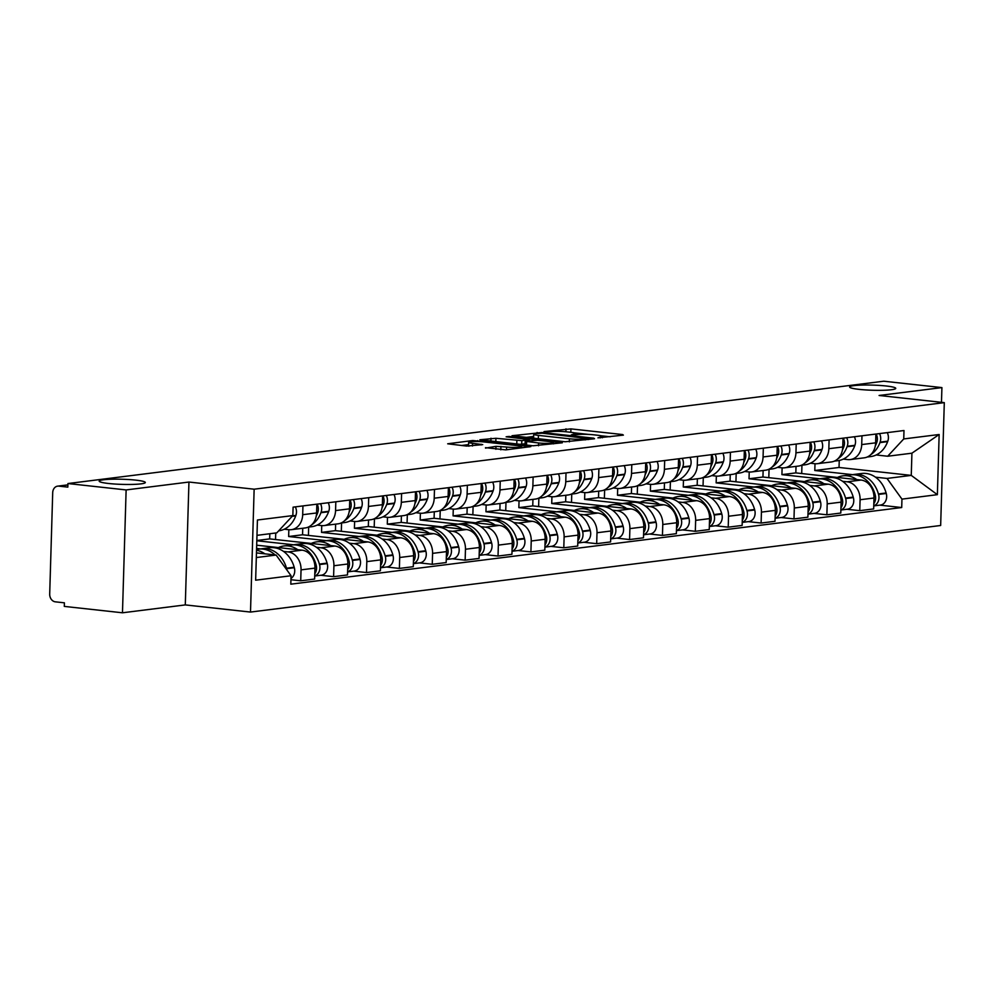 <?xml version="1.0" encoding="UTF-8"?>
<svg xmlns="http://www.w3.org/2000/svg" width="994" height="994" viewBox="0 0 994 994"><rect width="100%" height="100%" fill="white"/><g stroke="black" fill="none" stroke-linecap="round" stroke-linejoin="round"><path stroke-width="1.49" d="M597.941 437.845L623.387 435.123L622.592 434.552L570.929 428.886L544.004 431.582L550.862 431.669A11.332 1.267 1.7 0 1 566.667 431.843L570.978 432.315A11.332 1.267 1.7 0 1 575.675 433.483A11.332 1.267 1.7 0 1 573.538 434.154L571.252 434.912L577.564 434.602A11.332 1.267 1.7 0 1 593.368 434.776L597.667 435.248A11.332 1.267 1.7 0 1 602.364 436.416A11.332 1.267 1.7 0 1 600.227 437.087L597.941 437.845M135.743 480.127A23.073 2.572 1.7 0 0 111.775 479.22A23.073 2.572 1.7 0 0 99.176 481.133A23.073 2.572 1.7 0 0 108.756 483.506A23.073 2.572 1.7 0 0 132.724 484.413A23.073 2.572 1.7 0 0 145.323 482.5A23.073 2.572 1.7 0 0 135.743 480.127M886.188 385.995A23.073 2.572 1.7 0 0 862.22 385.076A23.073 2.572 1.7 0 0 849.621 387.001A23.073 2.572 1.7 0 0 859.201 389.375A23.073 2.572 1.7 0 0 883.169 390.282A23.073 2.572 1.7 0 0 895.756 388.368A23.073 2.572 1.7 0 0 886.188 385.995M485.519 447.66L505.76 449.884L530.846 446.604L472.771 440.516L447.685 443.796L466.671 446.082L482.724 444.616L472.572 443.299A9.468 1.056 1.7 0 1 468.646 442.318A9.468 1.056 1.7 0 1 473.803 441.535A9.468 1.056 1.7 0 1 483.643 441.908L517.65 445.635A9.468 1.056 1.7 0 1 521.577 446.617A9.468 1.056 1.7 0 1 516.42 447.399A9.468 1.056 1.7 0 1 506.58 447.027L495.969 446.343L485.507 448.12M254.141 489.197L188.947 482.04L126.126 489.93L67.94 483.544L883.728 381.211L941.914 387.598L879.094 395.475L944.3 402.632L254.141 489.197L250.5 612.068L940.659 525.491L944.3 402.632M565.164 441.758L594.524 438.752L593.729 438.168L542.065 432.502L512.034 435.72L565.164 441.758M562.343 442.777L532.995 445.784L479.866 439.758L495.919 438.292L521.813 440.64L529.417 439.559L506.132 436.801L509.027 436.441L562.343 442.777M126.126 489.93L122.473 612.789L64.287 606.402L64.399 602.824L55.341 601.83A7.206 5.827 -97.1 0 1 49.7 594.027L52.707 492.651A7.206 5.827 -97.1 0 1 57.664 486.141L67.903 484.848M122.473 612.789L185.294 604.911L250.5 612.068M67.94 483.544L67.828 487.122L58.77 486.128A7.206 5.827 -97.1 0 0 57.664 486.141M941.48 402.322L941.914 387.598M861.972 435.794L861.711 444.579A16.587 13.407 82.9 0 1 850.33 459.563L864.246 457.824A16.587 13.407 -97.1 0 0 875.627 442.839L875.888 434.055M842.564 481.295L847.124 481.792A16.587 13.407 82.9 0 1 860.083 499.746L873.987 498.006A16.587 13.407 -97.1 0 0 861.028 480.052L795.834 472.896L796.02 466.372M873.987 498.006L873.664 508.928L859.76 510.667L846.938 509.263M850.33 459.563A16.587 13.407 82.9 0 1 847.783 459.588L843.31 459.091M860.083 499.746L859.76 510.667M782.116 467.839L781.918 474.635L819.801 478.797M829.095 439.92L828.834 448.704A16.587 13.407 82.9 0 1 817.441 463.689L831.357 461.949A16.587 13.407 -97.1 0 0 842.75 446.965L843.011 438.18M814.049 513.389L826.871 514.793L840.787 513.053L841.11 502.132A16.587 13.407 -97.1 0 0 828.151 484.177L762.945 477.021L763.131 470.497M817.441 463.689A16.587 13.407 82.9 0 1 814.894 463.713L810.421 463.216M809.675 485.42L814.235 485.917A16.587 13.407 82.9 0 1 827.194 503.871L826.871 514.793M749.227 471.964L749.029 478.76L786.913 482.922M796.206 444.045L795.946 452.829A16.587 13.407 82.9 0 1 784.564 467.814L798.48 466.074A16.587 13.407 -97.1 0 0 809.861 451.09L810.122 442.305M781.172 517.514L793.982 518.918L807.898 517.178L808.221 506.257A16.587 13.407 -97.1 0 0 795.262 488.302L730.056 481.146L730.255 474.623M784.564 467.814A16.587 13.407 82.9 0 1 782.005 467.839L777.532 467.342M776.799 489.545L781.346 490.042A16.587 13.407 82.9 0 1 794.305 507.996L793.982 518.918M716.351 476.089L716.152 482.885L754.036 487.048M763.33 448.17L763.069 456.954A16.587 13.407 82.9 0 1 751.675 471.939L765.591 470.199A16.587 13.407 -97.1 0 0 776.973 455.215L777.233 446.43M748.283 521.639L761.106 523.043L775.009 521.303L775.332 510.369A16.587 13.407 -97.1 0 0 762.373 492.428L697.179 485.271L697.366 478.748M751.675 471.939A16.587 13.407 82.9 0 1 749.128 471.964L744.655 471.467M743.91 493.67L748.47 494.167A16.587 13.407 82.9 0 1 761.429 512.121L761.106 523.043M683.462 480.214L683.263 487.01L721.147 491.173M730.441 452.295L730.18 461.079A16.587 13.407 82.9 0 1 718.799 476.064L732.702 474.324A16.587 13.407 -97.1 0 0 744.096 459.34L744.357 450.555M715.394 525.764L728.217 527.168L742.133 525.428L742.456 514.494A16.587 13.407 -97.1 0 0 729.497 496.553L664.29 489.396L664.489 482.873M718.799 476.064A16.587 13.407 82.9 0 1 716.239 476.089L711.766 475.592M711.021 497.795L715.581 498.292A16.587 13.407 82.9 0 1 728.54 516.246L728.217 527.168M650.573 484.339L650.374 491.135L688.27 495.298M697.552 456.42L697.291 465.204A16.587 13.407 82.9 0 1 685.91 480.189L699.826 478.449A16.587 13.407 -97.1 0 0 711.207 463.465L711.468 454.68M682.518 529.889L695.328 531.293L709.244 529.553L709.567 518.619A16.587 13.407 -97.1 0 0 696.608 500.678L631.401 493.521L631.6 486.998M685.91 480.189A16.587 13.407 82.9 0 1 683.35 480.214L678.877 479.717M678.144 501.92L682.692 502.417A16.587 13.407 82.9 0 1 695.651 520.371L695.328 531.293M617.696 488.464L617.498 495.26L655.381 499.423M664.675 460.545L664.414 469.33A16.587 13.407 82.9 0 1 653.021 484.314L666.937 482.575A16.587 13.407 -97.1 0 0 678.318 467.59L678.579 458.806M649.629 534.014L662.451 535.418L676.355 533.679L676.69 522.745A16.587 13.407 -97.1 0 0 663.719 504.803L598.525 497.646L598.711 491.123M653.021 484.314A16.587 13.407 82.9 0 1 650.474 484.339L646.001 483.842M645.255 506.045L649.815 506.542A16.587 13.407 82.9 0 1 662.774 524.497L662.451 535.418M584.807 492.589L584.609 499.386L622.492 503.548M631.786 464.67L631.525 473.455A16.587 13.407 82.9 0 1 620.144 488.439L634.048 486.7A16.587 13.407 -97.1 0 0 645.441 471.715L645.702 462.931M616.74 538.139L629.562 539.543L643.478 537.804L643.801 526.87A16.587 13.407 -97.1 0 0 630.842 508.928L565.636 501.771L565.834 495.248M620.144 488.439A16.587 13.407 82.9 0 1 617.585 488.464L613.112 487.967M612.366 510.171L616.926 510.667A16.587 13.407 82.9 0 1 629.885 528.622L629.562 539.543M551.931 496.714L551.72 503.511L589.616 507.673M598.897 468.795L598.636 477.58A16.587 13.407 82.9 0 1 587.255 492.564L601.171 490.825A16.587 13.407 -97.1 0 0 612.553 475.84L612.813 467.056M583.863 542.264L596.673 543.668L610.589 541.929L610.912 530.995A16.587 13.407 -97.1 0 0 597.953 513.053L532.747 505.896L532.946 499.373M587.255 492.564A16.587 13.407 82.9 0 1 584.696 492.589L580.235 492.092M579.49 514.296L584.037 514.793A16.587 13.407 82.9 0 1 597.009 532.747L596.673 543.668M519.042 500.839L518.843 507.636L556.727 511.798M566.021 472.92L565.76 481.705A16.587 13.407 82.9 0 1 554.366 496.689L568.282 494.95A16.587 13.407 -97.1 0 0 579.664 479.965L579.924 471.181M550.974 546.389L563.797 547.793L577.713 546.054L578.036 535.12A16.587 13.407 -97.1 0 0 565.077 517.166L499.87 510.021L500.057 503.498M554.366 496.689A16.587 13.407 82.9 0 1 551.819 496.714L547.346 496.217M546.601 518.421L551.161 518.918A16.587 13.407 82.9 0 1 564.12 536.872L563.797 547.793M486.153 504.964L485.954 511.761L523.838 515.923M533.132 477.045L532.871 485.83A16.587 13.407 82.9 0 1 521.49 500.814L535.393 499.075A16.587 13.407 -97.1 0 0 546.787 484.09L547.048 475.306M518.098 550.514L530.908 551.918L544.824 550.179L545.147 539.245A16.587 13.407 -97.1 0 0 532.188 521.291L466.981 514.146L467.18 507.623M521.49 500.814A16.587 13.407 82.9 0 1 518.93 500.839L514.457 500.342M513.712 522.546L518.272 523.043A16.587 13.407 82.9 0 1 531.231 540.997L530.908 551.918M453.276 509.09L453.065 515.886L490.961 520.048M500.243 481.171L499.982 489.955A16.587 13.407 82.9 0 1 488.601 504.94L502.517 503.2A16.587 13.407 -97.1 0 0 513.898 488.216L514.159 479.431M485.209 554.64L498.031 556.044L511.935 554.304L512.258 543.37A16.587 13.407 -97.1 0 0 499.299 525.416L434.092 518.272L434.291 511.748M488.601 504.94A16.587 13.407 82.9 0 1 486.054 504.964L481.581 504.467M480.835 526.671L485.383 527.168A16.587 13.407 82.9 0 1 498.354 545.122L498.031 556.044M420.387 513.215L420.189 520.011L458.072 524.173M467.366 485.296L467.105 494.08A16.587 13.407 82.9 0 1 455.712 509.065L469.628 507.325A16.587 13.407 -97.1 0 0 481.009 492.341L481.27 483.556M452.32 558.765L465.142 560.169L479.058 558.429L479.381 547.495A16.587 13.407 -97.1 0 0 466.422 529.541L401.216 522.397L401.402 515.874M455.712 509.065A16.587 13.407 82.9 0 1 453.165 509.077L448.692 508.593M447.946 530.796L452.506 531.293A16.587 13.407 82.9 0 1 465.465 549.247L465.142 560.169M387.498 517.34L387.3 524.136L425.183 528.299M434.477 489.421L434.216 498.205A16.587 13.407 82.9 0 1 422.835 513.19L436.751 511.45A16.587 13.407 -97.1 0 0 448.132 496.466L448.393 487.681M419.443 562.89L432.253 564.294L446.169 562.554L446.492 551.62A16.587 13.407 -97.1 0 0 433.533 533.666L368.327 526.522L368.526 519.999M422.835 513.19A16.587 13.407 82.9 0 1 420.276 513.202L415.803 512.718M415.07 534.921L419.617 535.418A16.587 13.407 82.9 0 1 432.576 553.372L432.253 564.294M354.622 521.465L354.411 528.261L392.307 532.424M401.588 493.546L401.327 502.33A16.587 13.407 82.9 0 1 389.946 517.315L403.862 515.575A16.587 13.407 -97.1 0 0 415.243 500.591L415.504 491.806M386.554 567.015L399.377 568.419L413.28 566.679L413.603 555.745A16.587 13.407 -97.1 0 0 400.644 537.791L335.45 530.647L335.637 524.124M389.946 517.315A16.587 13.407 82.9 0 1 387.399 517.327L382.926 516.843M382.181 539.046L386.741 539.543A16.587 13.407 82.9 0 1 399.7 557.497L399.377 568.419M321.733 525.59L321.534 532.386L359.418 536.549M368.712 497.671L368.451 506.455A16.587 13.407 82.9 0 1 357.057 521.44L370.973 519.7A16.587 13.407 -97.1 0 0 382.367 504.716L382.628 495.931M353.665 571.14L366.488 572.544L380.404 570.804L380.727 559.87A16.587 13.407 -97.1 0 0 367.768 541.916L302.561 534.772L302.748 528.249M357.057 521.44A16.587 13.407 82.9 0 1 354.51 521.452L350.037 520.968M349.292 543.171L353.852 543.668A16.587 13.407 82.9 0 1 366.811 561.622L366.488 572.544M288.844 529.715L288.645 536.511L326.529 540.674M335.823 501.796L335.562 510.581A16.587 13.407 82.9 0 1 324.181 525.565L338.097 523.826A16.587 13.407 -97.1 0 0 349.478 508.841L349.739 500.057M320.789 575.265L333.599 576.669L347.515 574.93L347.838 563.996A16.587 13.407 -97.1 0 0 334.879 546.041L269.672 538.897L269.834 533.728M324.181 525.565A16.587 13.407 82.9 0 1 321.621 525.577L317.148 525.093M316.415 547.296L320.963 547.793A16.587 13.407 82.9 0 1 333.922 565.748L333.599 576.669M256.812 540.748L293.652 544.799M302.946 505.921L302.685 514.706A16.587 13.407 82.9 0 1 291.292 529.69L305.208 527.951A16.587 13.407 -97.1 0 0 316.589 512.966L316.85 504.182M290.944 579.726L300.722 580.794L314.626 579.055L314.961 568.121A16.587 13.407 -97.1 0 0 301.99 550.167L256.688 545.197M291.292 529.69A16.587 13.407 82.9 0 1 288.745 529.703L284.272 529.218M283.526 551.422L288.086 551.918A16.587 13.407 82.9 0 1 301.045 569.873L300.722 580.794M256.589 548.464L260.763 548.924M256.825 540.5L269.672 538.897M288.645 536.511L302.561 534.772M321.534 532.386L335.45 530.647M354.411 528.261L368.327 526.522M387.3 524.136L401.216 522.397M420.189 520.011L434.092 518.272M453.065 515.886L466.981 514.146M485.954 511.761L499.87 510.021M518.843 507.636L532.747 505.896M551.72 503.511L565.636 501.771M584.609 499.386L598.525 497.646M617.498 495.26L631.401 493.521M650.374 491.135L664.29 489.396M683.263 487.01L697.179 485.271M716.152 482.885L730.056 481.146M749.029 478.76L762.945 477.021M781.918 474.635L795.834 472.896M875.453 477.17L887.021 478.437L911.262 475.393L911.92 453.189L887.679 456.234L876.186 454.966M815.005 463.713L814.794 470.51L852.69 474.672M814.794 470.51L839.035 467.466L911.262 475.393L937.367 494.677L901.956 499.125L887.021 478.437M839.035 467.466L839.247 460.471M887.679 456.234L903.745 438.938L939.156 434.502L937.367 494.677M256.315 557.547L276.133 555.062L291.056 575.75L290.807 584.174L901.707 507.536L901.956 499.125M291.056 575.75L255.644 580.198L257.434 520.011L292.845 515.575L276.792 532.859L256.974 535.344M903.745 438.938L903.993 430.526L293.093 507.151L292.845 515.575M188.947 482.04L185.294 604.911M276.133 555.062L256.452 552.913M879.827 505.138L901.707 507.536M939.156 434.502L911.92 453.189M610.179 436.776L601.072 435.782M588.572 434.415L574.37 432.85M533.666 436.453L525.814 437.435M588.224 438.59L542.326 433.21L535.865 433.546A11.332 1.267 1.7 0 0 533.728 434.216A11.332 1.267 1.7 0 0 538.425 435.384L569.425 438.789A11.332 1.267 1.7 0 0 585.23 438.963L588.224 438.59L588.199 439.534M533.728 434.216L533.616 437.807A11.332 1.267 1.7 0 0 534.921 438.429M519.601 444.318L525.093 443.796M538.611 442.976A9.468 1.056 1.7 0 0 548.452 443.349A9.468 1.056 1.7 0 0 553.608 442.566A9.468 1.056 1.7 0 0 549.682 441.584L537.704 440.267L525.167 441.299L538.611 442.976L538.524 445.772M525.167 441.299L525.068 444.914M468.646 442.318L468.534 445.896A9.468 1.056 1.7 0 0 468.932 446.219M468.572 444.616L461.464 445.511M837.433 477.455A27.41 22.141 82.9 0 1 842.962 475.84A27.41 22.141 82.9 0 1 847.186 475.803A27.41 22.141 82.9 0 1 856.766 479.58M842.962 475.84L850.653 474.871A27.41 22.141 82.9 0 1 854.877 474.846A27.41 22.141 82.9 0 1 875.043 494.366L875.18 494.863A9.108 7.356 82.9 0 1 873.825 503.685M873.763 505.809A9.108 7.356 -97.1 0 0 878.559 494.44L878.41 493.943A27.41 22.141 -97.1 0 0 858.244 474.424A27.41 22.141 -97.1 0 0 854.032 474.449A27.41 22.141 -97.1 0 0 852.355 474.747M854.032 474.449L861.723 473.479A27.41 22.141 82.9 0 1 865.948 473.455A27.41 22.141 82.9 0 1 886.114 492.974L886.25 493.471A9.108 7.356 82.9 0 1 880.411 505.064L873.763 505.896M870.694 454.705A27.41 22.141 -97.1 0 0 879.938 442.603L880.1 442.131A9.108 7.356 -97.1 0 0 879.553 433.595M887.257 432.626A9.108 7.356 82.9 0 1 887.804 441.174L887.63 441.634A27.41 22.141 82.9 0 1 870.657 456.581L867.178 457.029M876.186 434.018A9.108 7.356 82.9 0 1 876.733 442.566L876.571 443.026A27.41 22.141 82.9 0 1 875.279 446.02M801.947 465.204L801.698 473.542M804.544 481.581A27.41 22.141 82.9 0 1 810.073 479.965A27.41 22.141 82.9 0 1 814.297 479.928A27.41 22.141 82.9 0 1 823.889 483.705M810.073 479.965L817.776 478.996A27.41 22.141 82.9 0 1 821.988 478.971A27.41 22.141 82.9 0 1 842.154 498.491L842.291 498.988A9.108 7.356 82.9 0 1 840.936 507.81M840.874 509.934A9.108 7.356 -97.1 0 0 845.67 498.566L845.534 498.069A27.41 22.141 -97.1 0 0 825.368 478.549A27.41 22.141 -97.1 0 0 821.143 478.574A27.41 22.141 -97.1 0 0 819.466 478.859M821.143 478.574L828.834 477.605A27.41 22.141 82.9 0 1 833.059 477.58A27.41 22.141 82.9 0 1 853.225 497.099L853.361 497.596A9.108 7.356 82.9 0 1 847.534 509.189L840.874 510.021M837.818 458.83A27.41 22.141 -97.1 0 0 847.05 446.728L847.223 446.256A9.108 7.356 -97.1 0 0 846.677 437.72M854.368 436.751A9.108 7.356 82.9 0 1 854.915 445.3L854.753 445.759A27.41 22.141 82.9 0 1 837.78 460.707L834.289 461.154M843.297 438.143A9.108 7.356 82.9 0 1 843.844 446.679L843.682 447.151A27.41 22.141 82.9 0 1 842.39 450.145M769.058 469.33L768.809 477.654M771.667 485.706A27.41 22.141 82.9 0 1 777.196 484.09A27.41 22.141 82.9 0 1 781.408 484.053A27.41 22.141 82.9 0 1 791 487.83M777.196 484.09L784.887 483.121A27.41 22.141 82.9 0 1 789.112 483.096A27.41 22.141 82.9 0 1 809.278 502.616L809.414 503.113A9.108 7.356 82.9 0 1 808.06 511.935M807.985 514.06A9.108 7.356 -97.1 0 0 812.781 502.691L812.645 502.194A27.41 22.141 -97.1 0 0 792.479 482.674A27.41 22.141 -97.1 0 0 788.254 482.699A27.41 22.141 -97.1 0 0 786.589 482.985M788.254 482.699L795.958 481.73A27.41 22.141 82.9 0 1 800.17 481.705A27.41 22.141 82.9 0 1 820.336 501.224L820.485 501.721A9.108 7.356 82.9 0 1 814.645 513.314L807.985 514.146M804.929 462.956A27.41 22.141 -97.1 0 0 814.173 450.854L814.334 450.381A9.108 7.356 -97.1 0 0 813.788 441.845M821.479 440.876A9.108 7.356 82.9 0 1 822.026 449.425L821.864 449.884A27.41 22.141 82.9 0 1 804.891 464.832L801.412 465.279M810.421 442.268A9.108 7.356 82.9 0 1 810.967 450.804L810.793 451.276A27.41 22.141 82.9 0 1 809.514 454.27M736.181 473.455L735.933 481.779M738.778 489.831A27.41 22.141 82.9 0 1 744.307 488.216A27.41 22.141 82.9 0 1 748.532 488.178A27.41 22.141 82.9 0 1 758.111 491.955M744.307 488.216L751.998 487.246A27.41 22.141 82.9 0 1 756.223 487.222A27.41 22.141 82.9 0 1 776.389 506.741L776.525 507.238A9.108 7.356 82.9 0 1 775.171 516.06M775.109 518.185A9.108 7.356 -97.1 0 0 779.905 506.816L779.756 506.319A27.41 22.141 -97.1 0 0 759.59 486.799A27.41 22.141 -97.1 0 0 755.378 486.824A27.41 22.141 -97.1 0 0 753.701 487.11M755.378 486.824L763.069 485.855A27.41 22.141 82.9 0 1 767.293 485.83A27.41 22.141 82.9 0 1 787.459 505.35L787.596 505.847A9.108 7.356 82.9 0 1 781.756 517.439L775.109 518.272M772.04 467.081A27.41 22.141 -97.1 0 0 781.284 454.979L781.458 454.507A9.108 7.356 -97.1 0 0 780.899 445.971M788.602 445.001A9.108 7.356 82.9 0 1 789.149 453.55L788.975 454.009A27.41 22.141 82.9 0 1 772.003 468.957L768.524 469.404M777.532 446.393A9.108 7.356 82.9 0 1 778.078 454.929L777.917 455.401A27.41 22.141 82.9 0 1 776.625 458.396M703.292 477.58L703.044 485.904M705.902 493.956A27.41 22.141 82.9 0 1 711.418 492.341A27.41 22.141 82.9 0 1 715.643 492.303A27.41 22.141 82.9 0 1 725.235 496.081M711.418 492.341L719.122 491.371A27.41 22.141 82.9 0 1 723.334 491.347A27.41 22.141 82.9 0 1 743.5 510.866L743.649 511.363A9.108 7.356 82.9 0 1 742.282 520.185M742.22 522.297A9.108 7.356 -97.1 0 0 747.016 510.941L746.879 510.444A27.41 22.141 -97.1 0 0 726.713 490.924A27.41 22.141 -97.1 0 0 722.489 490.949A27.41 22.141 -97.1 0 0 720.812 491.235M722.489 490.949L730.18 489.98A27.41 22.141 82.9 0 1 734.404 489.955A27.41 22.141 82.9 0 1 754.57 509.475L754.707 509.972A9.108 7.356 82.9 0 1 748.88 521.564L742.22 522.397M739.163 471.206A27.41 22.141 -97.1 0 0 748.395 459.104L748.569 458.632A9.108 7.356 -97.1 0 0 748.022 450.096M755.713 449.126A9.108 7.356 82.9 0 1 756.26 457.675L756.099 458.135A27.41 22.141 82.9 0 1 739.126 473.082L735.635 473.529M744.643 450.518A9.108 7.356 82.9 0 1 745.189 459.054L745.028 459.526A27.41 22.141 82.9 0 1 743.736 462.521M670.403 481.705L670.155 490.03M673.013 498.081A27.41 22.141 82.9 0 1 678.542 496.466A27.41 22.141 82.9 0 1 682.754 496.428A27.41 22.141 82.9 0 1 692.346 500.206M678.542 496.466L686.233 495.497A27.41 22.141 82.9 0 1 690.457 495.472A27.41 22.141 82.9 0 1 710.623 514.991L710.76 515.488A9.108 7.356 82.9 0 1 709.405 524.31M709.343 526.422A9.108 7.356 -97.1 0 0 714.127 515.066L713.99 514.569A27.41 22.141 -97.1 0 0 693.824 495.049A27.41 22.141 -97.1 0 0 689.612 495.074A27.41 22.141 -97.1 0 0 687.935 495.36M689.612 495.074L697.303 494.105A27.41 22.141 82.9 0 1 701.515 494.08A27.41 22.141 82.9 0 1 721.681 513.6L721.83 514.097A9.108 7.356 82.9 0 1 715.991 525.689L709.331 526.522M706.274 475.331A27.41 22.141 -97.1 0 0 715.518 463.229L715.68 462.757A9.108 7.356 -97.1 0 0 715.133 454.221M722.824 453.252A9.108 7.356 82.9 0 1 723.384 461.8L723.21 462.26A27.41 22.141 82.9 0 1 706.237 477.207L702.758 477.654M711.766 454.643A9.108 7.356 82.9 0 1 712.313 463.179L712.139 463.651A27.41 22.141 82.9 0 1 710.859 466.633M637.527 485.83L637.278 494.155M640.124 502.206A27.41 22.141 82.9 0 1 645.653 500.591A27.41 22.141 82.9 0 1 649.877 500.554A27.41 22.141 82.9 0 1 659.457 504.331M645.653 500.591L653.344 499.622A27.41 22.141 82.9 0 1 657.568 499.597A27.41 22.141 82.9 0 1 677.734 519.116L677.871 519.613A9.108 7.356 82.9 0 1 676.516 528.435M676.454 530.548A9.108 7.356 -97.1 0 0 681.25 519.191L681.101 518.694A27.41 22.141 -97.1 0 0 660.935 499.174A27.41 22.141 -97.1 0 0 656.723 499.199A27.41 22.141 -97.1 0 0 655.046 499.485M656.723 499.199L664.414 498.23A27.41 22.141 82.9 0 1 668.639 498.205A27.41 22.141 82.9 0 1 688.805 517.725L688.941 518.222A9.108 7.356 82.9 0 1 683.102 529.814L676.454 530.647M673.385 479.456A27.41 22.141 -97.1 0 0 682.629 467.354L682.803 466.882A9.108 7.356 -97.1 0 0 682.257 458.346M689.948 457.377A9.108 7.356 82.9 0 1 690.495 465.925L690.321 466.385A27.41 22.141 82.9 0 1 673.348 481.332L669.869 481.779M678.877 458.768A9.108 7.356 82.9 0 1 679.424 467.304L679.262 467.776A27.41 22.141 82.9 0 1 677.97 470.758M604.638 489.955L604.389 498.28M607.247 506.331A27.41 22.141 82.9 0 1 612.776 504.716A27.41 22.141 82.9 0 1 616.988 504.679A27.41 22.141 82.9 0 1 626.58 508.456M612.776 504.716L620.467 503.747A27.41 22.141 82.9 0 1 624.679 503.722A27.41 22.141 82.9 0 1 644.845 523.242L644.994 523.739A9.108 7.356 82.9 0 1 643.627 532.56M643.565 534.673A9.108 7.356 -97.1 0 0 648.361 523.316L648.225 522.819A27.41 22.141 -97.1 0 0 628.059 503.299A27.41 22.141 -97.1 0 0 623.834 503.324A27.41 22.141 -97.1 0 0 622.157 503.61M623.834 503.324L631.538 502.355A27.41 22.141 82.9 0 1 635.75 502.33A27.41 22.141 82.9 0 1 655.916 521.85L656.052 522.347A9.108 7.356 82.9 0 1 650.225 533.94L643.565 534.772M640.509 483.581A27.41 22.141 -97.1 0 0 649.741 471.479L649.914 471.007A9.108 7.356 -97.1 0 0 649.368 462.471M657.059 461.502A9.108 7.356 82.9 0 1 657.606 470.05L657.444 470.51A27.41 22.141 82.9 0 1 640.471 485.457L636.992 485.904M645.988 462.893A9.108 7.356 82.9 0 1 646.547 471.429L646.373 471.901A27.41 22.141 82.9 0 1 645.081 474.883M571.749 494.08L571.5 502.405M574.358 510.456A27.41 22.141 82.9 0 1 579.887 508.841A27.41 22.141 82.9 0 1 584.099 508.804A27.41 22.141 82.9 0 1 593.691 512.581M579.887 508.841L587.578 507.872A27.41 22.141 82.9 0 1 591.803 507.847A27.41 22.141 82.9 0 1 611.969 527.367L612.105 527.864A9.108 7.356 82.9 0 1 610.751 536.685M610.689 538.798A9.108 7.356 -97.1 0 0 615.472 527.441L615.336 526.944A27.41 22.141 -97.1 0 0 595.17 507.425A27.41 22.141 -97.1 0 0 590.958 507.449A27.41 22.141 -97.1 0 0 589.28 507.735M590.958 507.449L598.649 506.48A27.41 22.141 82.9 0 1 602.861 506.455A27.41 22.141 82.9 0 1 623.027 525.975L623.176 526.472A9.108 7.356 82.9 0 1 617.336 538.065L610.676 538.897M607.62 487.706A27.41 22.141 -97.1 0 0 616.864 475.604L617.025 475.132A9.108 7.356 -97.1 0 0 616.479 466.596M624.182 465.627A9.108 7.356 82.9 0 1 624.729 474.175L624.555 474.635A27.41 22.141 82.9 0 1 607.582 489.582L604.103 490.03M613.112 467.018A9.108 7.356 82.9 0 1 613.658 475.554L613.484 476.027A27.41 22.141 82.9 0 1 612.205 479.009M538.872 498.205L538.624 506.53M541.469 514.581A27.41 22.141 82.9 0 1 546.998 512.966A27.41 22.141 82.9 0 1 551.223 512.929A27.41 22.141 82.9 0 1 560.802 516.706M546.998 512.966L554.702 511.997A27.41 22.141 82.9 0 1 558.914 511.972A27.41 22.141 82.9 0 1 579.08 531.492L579.216 531.989A9.108 7.356 82.9 0 1 577.862 540.811M577.8 542.923A9.108 7.356 -97.1 0 0 582.596 531.566L582.459 531.069A27.41 22.141 -97.1 0 0 562.293 511.55A27.41 22.141 -97.1 0 0 558.069 511.575A27.41 22.141 -97.1 0 0 556.391 511.86M558.069 511.575L565.76 510.605A27.41 22.141 82.9 0 1 569.984 510.581A27.41 22.141 82.9 0 1 590.15 530.1L590.287 530.597A9.108 7.356 82.9 0 1 584.447 542.19L577.8 543.022M574.731 491.831A27.41 22.141 -97.1 0 0 583.975 479.729L584.149 479.257A9.108 7.356 -97.1 0 0 583.602 470.721M591.293 469.752A9.108 7.356 82.9 0 1 591.84 478.3L591.666 478.76A27.41 22.141 82.9 0 1 574.706 493.707L571.215 494.155M580.223 471.144A9.108 7.356 82.9 0 1 580.769 479.68L580.608 480.152A27.41 22.141 82.9 0 1 579.316 483.134M505.983 502.33L505.735 510.655M508.593 518.706A27.41 22.141 82.9 0 1 514.122 517.091A27.41 22.141 82.9 0 1 518.334 517.054A27.41 22.141 82.9 0 1 527.926 520.831M514.122 517.091L521.813 516.122A27.41 22.141 82.9 0 1 526.025 516.097A27.41 22.141 82.9 0 1 546.191 535.617L546.34 536.114A9.108 7.356 82.9 0 1 544.973 544.936M544.911 547.048A9.108 7.356 -97.1 0 0 549.707 535.691L549.57 535.194A27.41 22.141 -97.1 0 0 529.404 515.675A27.41 22.141 -97.1 0 0 525.18 515.7A27.41 22.141 -97.1 0 0 523.503 515.985M525.18 515.7L532.883 514.73A27.41 22.141 82.9 0 1 537.095 514.706A27.41 22.141 82.9 0 1 557.261 534.225L557.398 534.722A9.108 7.356 82.9 0 1 551.571 546.315L544.911 547.147M541.854 495.956A27.41 22.141 -97.1 0 0 551.098 483.854L551.26 483.382A9.108 7.356 -97.1 0 0 550.713 474.846M558.404 473.877A9.108 7.356 82.9 0 1 558.951 482.425L558.79 482.885A27.41 22.141 82.9 0 1 541.817 497.832L538.338 498.28M547.346 475.269A9.108 7.356 82.9 0 1 547.893 483.805L547.719 484.277A27.41 22.141 82.9 0 1 546.427 487.259M473.094 506.455L472.858 514.78M475.704 522.832A27.41 22.141 82.9 0 1 481.233 521.216A27.41 22.141 82.9 0 1 485.457 521.179A27.41 22.141 82.9 0 1 495.037 524.956M481.233 521.216L488.924 520.247A27.41 22.141 82.9 0 1 493.148 520.222A27.41 22.141 82.9 0 1 513.314 539.742L513.451 540.239A9.108 7.356 82.9 0 1 512.096 549.061M512.034 551.173A9.108 7.356 -97.1 0 0 516.818 539.817L516.681 539.32A27.41 22.141 -97.1 0 0 496.515 519.8A27.41 22.141 -97.1 0 0 492.303 519.825A27.41 22.141 -97.1 0 0 490.626 520.111M492.303 519.825L499.994 518.856A27.41 22.141 82.9 0 1 504.219 518.831A27.41 22.141 82.9 0 1 524.385 538.35L524.521 538.847A9.108 7.356 82.9 0 1 518.682 550.44L512.022 551.272M508.965 500.081A27.41 22.141 -97.1 0 0 518.209 487.979L518.371 487.507A9.108 7.356 -97.1 0 0 517.824 478.971M525.528 478.002A9.108 7.356 82.9 0 1 526.074 486.551L525.901 487.01A27.41 22.141 82.9 0 1 508.928 501.958L505.449 502.405M514.457 479.394A9.108 7.356 82.9 0 1 515.004 487.93L514.83 488.402A27.41 22.141 82.9 0 1 513.55 491.384M440.218 510.581L439.969 518.905M442.815 526.957A27.41 22.141 82.9 0 1 448.344 525.341A27.41 22.141 82.9 0 1 452.568 525.304A27.41 22.141 82.9 0 1 462.16 529.081M448.344 525.341L456.047 524.372A27.41 22.141 82.9 0 1 460.259 524.347A27.41 22.141 82.9 0 1 480.425 543.867L480.562 544.364A9.108 7.356 82.9 0 1 479.207 553.186M479.145 555.298A9.108 7.356 -97.1 0 0 483.941 543.942L483.805 543.445A27.41 22.141 -97.1 0 0 463.639 523.913A27.41 22.141 -97.1 0 0 459.414 523.95A27.41 22.141 -97.1 0 0 457.737 524.236M459.414 523.95L467.105 522.981A27.41 22.141 82.9 0 1 471.33 522.956A27.41 22.141 82.9 0 1 491.496 542.476L491.632 542.972A9.108 7.356 82.9 0 1 485.793 554.565L479.145 555.397M476.089 504.207A27.41 22.141 -97.1 0 0 485.32 492.105L485.494 491.632A9.108 7.356 -97.1 0 0 484.948 483.096M492.639 482.127A9.108 7.356 82.9 0 1 493.186 490.676L493.024 491.135A27.41 22.141 82.9 0 1 476.051 506.083L472.56 506.53M481.568 483.519A9.108 7.356 82.9 0 1 482.115 492.055L481.953 492.527A27.41 22.141 82.9 0 1 480.661 495.509M407.329 514.706L407.08 523.03M409.938 531.082A27.41 22.141 82.9 0 1 415.467 529.467A27.41 22.141 82.9 0 1 419.679 529.429A27.41 22.141 82.9 0 1 429.271 533.206M415.467 529.467L423.158 528.497A27.41 22.141 82.9 0 1 427.383 528.473A27.41 22.141 82.9 0 1 447.548 547.992L447.685 548.489A9.108 7.356 82.9 0 1 446.318 557.311M446.256 559.423A9.108 7.356 -97.1 0 0 451.052 548.067L450.916 547.57A27.41 22.141 -97.1 0 0 430.75 528.038A27.41 22.141 -97.1 0 0 426.525 528.075A27.41 22.141 -97.1 0 0 424.848 528.361M426.525 528.075L434.229 527.106A27.41 22.141 82.9 0 1 438.441 527.081A27.41 22.141 82.9 0 1 458.607 546.601L458.743 547.098A9.108 7.356 82.9 0 1 452.916 558.69L446.256 559.523M443.2 508.332A27.41 22.141 -97.1 0 0 452.444 496.23L452.605 495.757A9.108 7.356 -97.1 0 0 452.059 487.222M459.75 486.252A9.108 7.356 82.9 0 1 460.297 494.801L460.135 495.26A27.41 22.141 82.9 0 1 443.162 510.208L439.683 510.655M448.692 487.644A9.108 7.356 82.9 0 1 449.238 496.18L449.064 496.652A27.41 22.141 82.9 0 1 447.772 499.634M374.452 518.831L374.204 527.155M377.049 535.207A27.41 22.141 82.9 0 1 382.578 533.592A27.41 22.141 82.9 0 1 386.803 533.554A27.41 22.141 82.9 0 1 396.382 537.332M382.578 533.592L390.269 532.622A27.41 22.141 82.9 0 1 394.494 532.598A27.41 22.141 82.9 0 1 414.66 552.117L414.796 552.614A9.108 7.356 82.9 0 1 413.442 561.436M413.38 563.548A9.108 7.356 -97.1 0 0 418.176 552.192L418.027 551.695A27.41 22.141 -97.1 0 0 397.861 532.163A27.41 22.141 -97.1 0 0 393.649 532.2A27.41 22.141 -97.1 0 0 391.971 532.486M393.649 532.2L401.34 531.231A27.41 22.141 82.9 0 1 405.564 531.206A27.41 22.141 82.9 0 1 425.73 550.726L425.867 551.223A9.108 7.356 82.9 0 1 420.027 562.815L413.38 563.648M410.311 512.457A27.41 22.141 -97.1 0 0 419.555 500.355L419.716 499.883A9.108 7.356 -97.1 0 0 419.17 491.347M426.873 490.377A9.108 7.356 82.9 0 1 427.42 498.926L427.246 499.386A27.41 22.141 82.9 0 1 410.273 514.333L406.794 514.78M415.803 491.769A9.108 7.356 82.9 0 1 416.349 500.305L416.188 500.777A27.41 22.141 82.9 0 1 414.896 503.759M341.563 522.956L341.315 531.281M344.16 539.332A27.41 22.141 82.9 0 1 349.689 537.717A27.41 22.141 82.9 0 1 353.914 537.679A27.41 22.141 82.9 0 1 363.506 541.457M349.689 537.717L357.393 536.748A27.41 22.141 82.9 0 1 361.605 536.723A27.41 22.141 82.9 0 1 381.771 556.242L381.907 556.739A9.108 7.356 82.9 0 1 380.553 565.561M380.491 567.673A9.108 7.356 -97.1 0 0 385.287 556.317L385.15 555.82A27.41 22.141 -97.1 0 0 364.984 536.288A27.41 22.141 -97.1 0 0 360.76 536.325A27.41 22.141 -97.1 0 0 359.082 536.611M360.76 536.325L368.451 535.356A27.41 22.141 82.9 0 1 372.675 535.331A27.41 22.141 82.9 0 1 392.841 554.851L392.978 555.348A9.108 7.356 82.9 0 1 387.151 566.94L380.491 567.773M377.434 516.582A27.41 22.141 -97.1 0 0 386.666 504.48L386.84 504.008A9.108 7.356 -97.1 0 0 386.293 495.472M393.984 494.503A9.108 7.356 82.9 0 1 394.531 503.051L394.369 503.511A27.41 22.141 82.9 0 1 377.397 518.458L373.906 518.905M382.914 495.894A9.108 7.356 82.9 0 1 383.46 504.43L383.299 504.902A27.41 22.141 82.9 0 1 382.007 507.884M308.674 527.081L308.426 535.406M311.284 543.457A27.41 22.141 82.9 0 1 316.813 541.842A27.41 22.141 82.9 0 1 321.025 541.805A27.41 22.141 82.9 0 1 330.617 545.582M316.813 541.842L324.504 540.873A27.41 22.141 82.9 0 1 328.728 540.848A27.41 22.141 82.9 0 1 348.894 560.367L349.031 560.864A9.108 7.356 82.9 0 1 347.676 569.686M347.614 571.798A9.108 7.356 -97.1 0 0 352.398 560.442L352.261 559.945A27.41 22.141 -97.1 0 0 332.095 540.413A27.41 22.141 -97.1 0 0 327.871 540.45A27.41 22.141 -97.1 0 0 326.206 540.736M327.871 540.45L335.574 539.481A27.41 22.141 82.9 0 1 339.786 539.456A27.41 22.141 82.9 0 1 359.952 558.976L360.101 559.473A9.108 7.356 82.9 0 1 354.262 571.065L347.602 571.898M344.545 520.707A27.41 22.141 -97.1 0 0 353.789 508.605L353.951 508.133A9.108 7.356 -97.1 0 0 353.404 499.597M361.095 498.628A9.108 7.356 82.9 0 1 361.642 507.176L361.481 507.636A27.41 22.141 82.9 0 1 344.508 522.583L341.029 523.03M350.037 500.019A9.108 7.356 82.9 0 1 350.584 508.555L350.41 509.027A27.41 22.141 82.9 0 1 349.13 512.009M275.736 532.995L275.549 539.531M278.395 547.582A27.41 22.141 82.9 0 1 283.924 545.967A27.41 22.141 82.9 0 1 288.148 545.93A27.41 22.141 82.9 0 1 297.728 549.707M283.924 545.967L291.615 544.998A27.41 22.141 82.9 0 1 295.839 544.973A27.41 22.141 82.9 0 1 316.005 564.493L316.142 564.99A9.108 7.356 82.9 0 1 314.787 573.811M314.725 575.924A9.108 7.356 -97.1 0 0 319.521 564.567L319.372 564.07A27.41 22.141 -97.1 0 0 299.206 544.538A27.41 22.141 -97.1 0 0 294.994 544.575A27.41 22.141 -97.1 0 0 293.317 544.861M294.994 544.575L302.685 543.606A27.41 22.141 82.9 0 1 306.91 543.581A27.41 22.141 82.9 0 1 327.076 563.101L327.212 563.598A9.108 7.356 82.9 0 1 321.373 575.191L314.725 576.023M311.656 524.832A27.41 22.141 -97.1 0 0 320.9 512.718L321.074 512.258A9.108 7.356 -97.1 0 0 320.528 503.722M328.219 502.753A9.108 7.356 82.9 0 1 328.766 511.301L328.592 511.761A27.41 22.141 82.9 0 1 311.619 526.708L308.14 527.155M317.148 504.144A9.108 7.356 82.9 0 1 317.695 512.68L317.533 513.152A27.41 22.141 82.9 0 1 316.241 516.135M256.564 549.396L258.738 549.123A27.41 22.141 82.9 0 1 262.95 549.098A27.41 22.141 82.9 0 1 275.077 554.95M286.918 570.022A9.108 7.356 -97.1 0 0 286.632 568.692L286.496 568.195A27.41 22.141 -97.1 0 0 266.33 548.663A27.41 22.141 -97.1 0 0 262.105 548.7A27.41 22.141 -97.1 0 0 260.428 548.986M262.105 548.7L269.796 547.731A27.41 22.141 82.9 0 1 274.021 547.706A27.41 22.141 82.9 0 1 294.187 567.226L294.323 567.723A9.108 7.356 82.9 0 1 290.981 578.421M295.33 506.878A9.108 7.356 82.9 0 1 295.877 515.426L295.715 515.886A27.41 22.141 82.9 0 1 278.742 530.833L278.655 530.846M256.539 550.241A27.41 22.141 82.9 0 1 264.851 553.832M333.922 565.748L347.838 563.996M366.811 561.622L380.727 559.87M399.7 557.497L413.603 555.745M432.576 553.372L446.492 551.62M465.465 549.247L479.381 547.495M498.354 545.122L512.258 543.37M531.231 540.997L545.147 539.245M564.12 536.872L578.036 535.12M597.009 532.747L610.912 530.995M629.885 528.622L643.801 526.87M662.774 524.497L676.69 522.745M695.651 520.371L709.567 518.619M728.54 516.246L742.456 514.494M761.429 512.121L775.332 510.369M794.305 507.996L808.221 506.257M827.194 503.871L841.11 502.132M301.045 569.873L314.961 568.121M288.086 551.918L301.99 550.167M320.963 547.793L334.879 546.041M335.562 510.581L349.478 508.841M353.852 543.668L367.768 541.916M368.451 506.455L382.367 504.716M386.741 539.543L400.644 537.791M401.327 502.33L415.243 500.591M419.617 535.418L433.533 533.666M434.216 498.205L448.132 496.466M452.506 531.293L466.422 529.541M467.105 494.08L481.009 492.341M485.383 527.168L499.299 525.416M499.982 489.955L513.898 488.216M518.272 523.043L532.188 521.291M532.871 485.83L546.787 484.09M551.161 518.918L565.077 517.166M565.76 481.705L579.664 479.965M584.037 514.793L597.953 513.053M598.636 477.58L612.553 475.84M616.926 510.667L630.842 508.928M631.525 473.455L645.441 471.715M649.815 506.542L663.719 504.803M664.414 469.33L678.318 467.59M682.692 502.417L696.608 500.678M697.291 465.204L711.207 463.465M715.581 498.292L729.497 496.553M730.18 461.079L744.096 459.34M748.47 494.167L762.373 492.428M763.069 456.954L776.973 455.215M781.346 490.042L795.262 488.302M795.946 452.829L809.861 451.09M814.235 485.917L828.151 484.177M828.834 448.704L842.75 446.965M847.124 481.792L861.028 480.052M861.711 444.579L875.627 442.839M302.685 514.706L316.589 512.966M67.903 484.985L58.77 486.128M600.202 437.944L600.227 437.087M573.513 435.012L573.538 434.154M565.897 431.769L565.984 428.824M570.829 432.303L570.929 428.886M622.567 435.223L622.592 434.552M537.095 433.396L537.12 432.452M542.041 433.185L542.065 432.502M593.704 438.851L593.729 438.168M538.326 438.801L538.425 435.384M569.338 441.87L569.425 438.789M585.205 439.92L585.23 438.963M490.899 441.174L490.986 438.23M495.82 441.709L495.919 438.292M516.768 444.007L516.868 440.591M521.701 444.231L521.813 440.64M528.721 440.727L528.746 439.77M509.003 437.124L509.027 436.441M561.523 442.889L561.548 442.206M526.534 445.076L526.634 441.659M495.882 449.288L495.969 446.343M500.814 449.822L500.914 446.405M506.505 449.785L506.58 447.027M472.485 446.02L472.572 443.299M481.233 444.927L481.258 444.243M472.746 441.572L472.771 440.516M477.679 441.535L477.716 440.578M529.355 446.915L529.38 446.244M873.863 495.024L875.18 494.863M878.559 494.44L886.25 493.471M878.41 493.943L886.114 492.974M879.938 442.603L887.63 441.634M880.1 442.131L887.804 441.174M875.639 442.703L876.733 442.566M873.801 494.515L875.043 494.366M875.615 443.138L876.571 443.026M840.974 499.15L842.291 498.988M845.67 498.566L853.361 497.596M845.534 498.069L853.225 497.099M847.05 446.728L854.753 445.759M847.223 446.256L854.915 445.3M842.75 446.828L843.844 446.679M840.912 498.64L842.154 498.491M842.738 447.263L843.682 447.151M808.097 503.275L809.414 503.113M812.781 502.691L820.485 501.721M812.645 502.194L820.336 501.224M814.173 450.854L821.864 449.884M814.334 450.381L822.026 449.425M809.861 450.953L810.967 450.804M808.023 502.765L809.278 502.616M809.849 451.388L810.793 451.276M775.208 507.4L776.525 507.238M779.905 506.816L787.596 505.847M779.756 506.319L787.459 505.35M781.284 454.979L788.975 454.009M781.458 454.507L789.149 453.55M776.985 455.078L778.078 454.929M775.146 506.89L776.389 506.741M776.96 455.513L777.917 455.401M742.319 511.525L743.649 511.363M747.016 510.941L754.707 509.972M746.879 510.444L754.57 509.475M748.395 459.104L756.099 458.135M748.569 458.632L756.26 457.675M744.096 459.203L745.189 459.054M742.257 511.015L743.5 510.866M744.084 459.638L745.028 459.526M709.443 515.65L710.76 515.488M714.127 515.066L721.83 514.097M713.99 514.569L721.681 513.6M715.518 463.229L723.21 462.26M715.68 462.757L723.384 461.8M711.207 463.328L712.313 463.179M709.368 515.14L710.623 514.991M711.195 463.763L712.139 463.651M676.554 519.775L677.871 519.613M681.25 519.191L688.941 518.222M681.101 518.694L688.805 517.725M682.629 467.354L690.321 466.385M682.803 466.882L690.495 465.925M678.33 467.453L679.424 467.304M676.492 519.266L677.734 519.116M678.306 467.888L679.262 467.776M643.665 523.9L644.994 523.739M648.361 523.316L656.052 522.347M648.225 522.819L655.916 521.85M649.741 471.479L657.444 470.51M649.914 471.007L657.606 470.05M645.441 471.578L646.547 471.429M643.603 523.391L644.845 523.242M645.429 472.013L646.373 471.901M610.788 528.025L612.105 527.864M615.472 527.441L623.176 526.472M615.336 526.944L623.027 525.975M616.864 475.604L624.555 474.635M617.025 475.132L624.729 474.175M612.553 475.704L613.658 475.554M610.726 527.516L611.969 527.367M612.54 476.138L613.484 476.027M577.899 532.15L579.216 531.989M582.596 531.566L590.287 530.597M582.459 531.069L590.15 530.1M583.975 479.729L591.666 478.76M584.149 479.257L591.84 478.3M579.676 479.829L580.769 479.68M577.837 531.641L579.08 531.492M579.651 480.264L580.608 480.152M545.023 536.275L546.34 536.114M549.707 535.691L557.398 534.722M549.57 535.194L557.261 534.225M551.098 483.854L558.79 482.885M551.26 483.382L558.951 482.425M546.787 483.954L547.893 483.805M544.948 535.766L546.191 535.617M546.775 484.389L547.719 484.277M512.134 540.401L513.451 540.239M516.818 539.817L524.521 538.847M516.681 539.32L524.385 538.35M518.209 487.979L525.901 487.01M518.371 487.507L526.074 486.551M513.898 488.079L515.004 487.93M512.072 539.891L513.314 539.742M513.886 488.514L514.83 488.402M479.245 544.526L480.562 544.364M483.941 543.942L491.632 542.972M483.805 543.445L491.496 542.476M485.32 492.105L493.024 491.135M485.494 491.632L493.186 490.676M481.021 492.204L482.115 492.055M479.183 544.016L480.425 543.867M481.009 492.639L481.953 492.527M446.368 548.651L447.685 548.489M451.052 548.067L458.743 547.098M450.916 547.57L458.607 546.601M452.444 496.23L460.135 495.26M452.605 495.757L460.297 494.801M448.132 496.329L449.238 496.18M446.294 548.141L447.548 547.992M448.12 496.764L449.064 496.652M413.479 552.776L414.796 552.614M418.176 552.192L425.867 551.223M418.027 551.695L425.73 550.726M419.555 500.355L427.246 499.386M419.716 499.883L427.42 498.926M415.256 500.442L416.349 500.305M413.417 552.266L414.66 552.117M415.231 500.889L416.188 500.777M380.59 556.901L381.907 556.739M385.287 556.317L392.978 555.348M385.15 555.82L392.841 554.851M386.666 504.48L394.369 503.511M386.84 504.008L394.531 503.051M382.367 504.567L383.46 504.43M380.528 556.391L381.771 556.242M382.355 505.014L383.299 504.902M347.714 561.026L349.031 560.864M352.398 560.442L360.101 559.473M352.261 559.945L359.952 558.976M353.789 508.605L361.481 507.636M353.951 508.133L361.642 507.176M349.478 508.692L350.584 508.555M347.639 560.517L348.894 560.367M349.466 509.139L350.41 509.027M314.825 565.151L316.142 564.99M319.521 564.567L327.212 563.598M319.372 564.07L327.076 563.101M320.9 512.718L328.592 511.761M321.074 512.258L328.766 511.301M316.601 512.817L317.695 512.68M314.763 564.642L316.005 564.493M316.577 513.264L317.533 513.152M286.632 568.692L294.323 567.723M286.496 568.195L294.187 567.226M292.137 516.333L295.715 515.886M292.609 515.836L295.877 515.426M602.327 437.77L602.364 436.416M575.638 434.838L575.675 433.483M588.672 439.485L588.697 438.441M529.38 440.64L529.417 439.559M553.571 443.883L553.608 442.566M521.539 447.896L521.577 446.617"/></g></svg>

